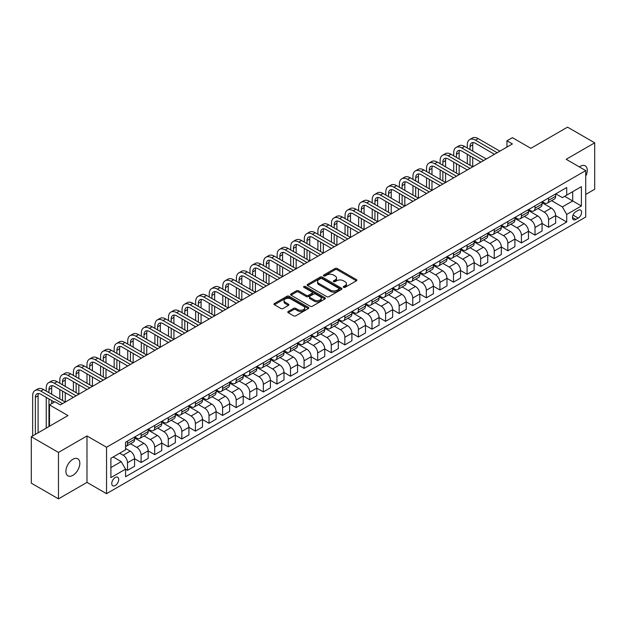 <?xml version="1.0" encoding="UTF-8"?>
<svg xmlns="http://www.w3.org/2000/svg" width="626" height="626" viewBox="0 0 626 626"><rect width="100%" height="100%" fill="white"/><g stroke="black" fill="none" stroke-linecap="round" stroke-linejoin="round"><path stroke-width="0.94" d="M343.564 287.357A1.056 0.61 0 0 0 345.059 287.357L356.39 280.816A1.51 0.869 0 0 0 356.828 280.198A1.51 0.869 0 0 0 356.39 279.587L337.195 268.499A1.51 0.869 0 0 0 335.059 268.499L323.728 275.041A1.056 0.61 0 0 0 323.415 275.471A1.056 0.61 0 0 0 323.728 275.909A1.056 0.61 0 0 0 325.223 275.909L326.686 275.057A4.828 2.786 0 0 1 333.509 275.057L335.113 275.98A4.828 2.786 0 0 1 336.522 277.952A4.828 2.786 0 0 1 335.113 279.924L333.642 280.769A1.056 0.61 0 0 0 333.337 281.199A1.056 0.61 0 0 0 333.642 281.63A1.056 0.61 0 0 0 335.137 281.63L336.608 280.784A4.828 2.786 0 0 1 343.431 280.784L345.028 281.708A4.828 2.786 0 0 1 346.444 283.68A4.828 2.786 0 0 1 345.028 285.652L343.564 286.497A1.056 0.61 0 0 0 343.251 286.927A1.056 0.61 0 0 0 343.564 287.357L343.564 286.497M72.859 475.353A9.836 5.681 120 0 0 79.291 466.691A9.836 5.681 120 0 0 77.781 458.811A9.836 5.681 120 0 0 72.859 459.296A9.836 5.681 120 0 0 66.434 467.958A9.836 5.681 120 0 0 67.944 475.846A9.836 5.681 120 0 0 72.859 475.353M585.733 176.235A9.836 5.681 120 0 0 585.216 165.843A9.836 5.681 120 0 0 580.302 166.328A9.836 5.681 120 0 0 579.386 166.931M115.239 485.518A4.914 2.84 120 0 0 118.455 481.183A4.914 2.84 120 0 0 117.696 477.247A4.914 2.84 120 0 0 115.239 477.489A4.914 2.84 120 0 0 112.031 481.824A4.914 2.84 120 0 0 112.782 485.76A4.914 2.84 120 0 0 115.239 485.518M288.234 311.482A1.51 0.869 0 0 0 287.796 312.1A1.51 0.869 0 0 0 288.234 312.71L293.625 315.825A1.51 0.869 0 0 0 295.754 315.825L308.344 308.555A1.51 0.869 0 0 0 308.782 307.945A1.51 0.869 0 0 0 308.344 307.327L289.142 296.239A1.51 0.869 0 0 0 287.005 296.239L274.423 303.508A1.51 0.869 0 0 0 273.985 304.126A1.51 0.869 0 0 0 274.423 304.737L280.933 308.493A1.51 0.869 0 0 0 283.062 308.493L288.445 305.386A1.51 0.869 0 0 0 288.891 304.768A1.51 0.869 0 0 0 288.445 304.158L285.221 302.295A4.038 2.332 0 0 1 284.04 300.644A4.038 2.332 0 0 1 286.528 298.492A4.038 2.332 0 0 1 290.926 299.001L303.571 306.294A4.038 2.332 0 0 1 304.752 307.945A4.038 2.332 0 0 1 302.256 310.097A4.038 2.332 0 0 1 297.859 309.588L295.754 308.375A1.51 0.869 0 0 0 293.625 308.375L288.234 311.482L288.234 312.71M585.733 194.436L594.7 189.255L594.7 142.83L567.532 127.148L530.864 148.323L512.389 137.657L506.958 140.795L512.389 143.933L60.37 404.905L54.931 401.767L49.501 404.905L49.501 426.236M58.468 452.426L58.468 498.852L86.991 482.38L86.991 435.962L58.468 452.426L31.3 436.745L67.976 415.57L49.501 404.905M86.991 435.962L106.545 447.254L585.733 170.593L585.733 217.019L106.545 493.671L106.545 447.254M594.7 142.83L566.178 159.301L585.733 170.593M326.795 296.677A1.51 0.869 0 0 0 328.924 296.677L341.514 289.408A1.51 0.869 0 0 0 341.952 288.789A1.51 0.869 0 0 0 341.514 288.179L322.312 277.091A1.51 0.869 0 0 0 320.176 277.091L307.593 284.36A1.51 0.869 0 0 0 307.155 284.971A1.51 0.869 0 0 0 307.593 285.589L326.795 296.677M304.338 287.584A1.056 0.61 0 0 1 305.41 287.733L305.41 286.481L324.925 297.749A1.51 0.869 0 0 1 325.371 298.367A1.51 0.869 0 0 1 324.925 298.985L312.343 306.247A1.51 0.869 0 0 1 310.206 306.247L291.012 295.167L296.395 292.076L296.395 290.824L291.012 293.93A1.51 0.869 0 0 0 290.566 294.549A1.51 0.869 0 0 0 291.012 295.167L291.012 293.93M296.395 292.076A1.51 0.869 0 0 1 298.532 292.076L298.532 290.824A1.51 0.869 0 0 0 296.395 290.824M298.532 290.824L306.317 295.315A1.51 0.869 0 0 0 308.446 295.315L312.022 293.258A1.51 0.869 0 0 0 312.46 292.639A1.51 0.869 0 0 0 312.022 292.021L303.915 287.342A1.056 0.61 0 0 1 303.602 286.911A1.056 0.61 0 0 1 304.259 286.348A1.056 0.61 0 0 1 305.41 286.481M58.468 498.852L31.3 483.17L31.3 436.745M578.236 210.305L575.85 211.682A4.765 2.747 120 0 0 572.735 215.884A4.765 2.747 120 0 0 573.463 219.703A4.765 2.747 120 0 0 575.85 219.46L578.236 218.083A4.765 2.747 120 0 0 581.351 213.889A4.765 2.747 120 0 0 580.623 210.07A4.765 2.747 120 0 0 578.236 210.305M555.802 193.833L562.375 197.628L566.718 195.124L566.718 187.534L125.56 442.23L125.56 449.82L110.896 458.295L110.896 477.615L125.56 469.148L125.56 476.738L566.718 222.034L566.718 214.444L562.375 206.916L551.569 200.68M566.718 195.124L581.39 186.65L581.39 205.977L566.718 214.444M86.991 482.38L106.545 493.671M506.958 140.795L506.958 147.071M564.652 196.314L572.696 200.954L572.696 191.673L581.39 186.65M562.375 206.916L572.696 200.954L581.39 205.977M110.896 467.575L121.217 461.62L113.173 456.972M125.56 469.21L127.516 470.337L127.516 462.747A6.15 3.553 -120 0 0 123.173 455.219L119.691 453.208M127.516 470.337L134.582 466.26L134.582 458.67A6.15 3.553 -120 0 0 130.231 451.143L125.56 448.443M134.582 458.733L141.1 462.497L141.1 454.906A6.15 3.553 -120 0 0 136.758 447.379L130.513 443.771M141.1 462.497L148.166 458.42L148.166 450.83A6.15 3.553 -120 0 0 143.816 443.302L134.582 437.965M148.166 450.892L154.685 454.656L154.685 447.066A6.15 3.553 -120 0 0 150.334 439.538L144.097 435.931M154.685 454.656L161.743 450.579L161.743 442.989A6.15 3.553 -120 0 0 157.4 435.453L148.166 430.125M161.743 443.052L168.269 446.815L168.269 439.217A6.15 3.553 -120 0 0 163.918 431.69L157.682 428.09M168.269 446.815L175.327 442.731L175.327 435.14A6.15 3.553 -120 0 0 170.984 427.613L161.743 422.284M175.327 435.203L181.845 438.967L181.845 431.377A6.15 3.553 -120 0 0 177.502 423.849L171.258 420.249M181.845 438.967L188.911 434.89L188.911 427.3A6.15 3.553 -120 0 0 184.56 419.772L175.327 414.443M188.911 427.362L195.429 431.126L195.429 423.536A6.15 3.553 -120 0 0 191.086 416.008L184.842 412.409M195.429 431.126L202.495 427.049L202.495 419.459A6.15 3.553 -120 0 0 198.145 411.931L188.911 406.603M202.495 419.522L209.014 423.286L209.014 415.695A6.15 3.553 -120 0 0 204.663 408.168L198.426 404.568M209.014 423.286L216.08 419.209L216.08 411.618A6.15 3.553 -120 0 0 211.729 404.091L202.495 398.754M216.08 411.681L222.598 415.445L222.598 407.855A6.15 3.553 -120 0 0 218.247 400.327L212.011 396.72M222.598 415.445L229.656 411.368L229.656 403.778A6.15 3.553 -120 0 0 225.313 396.25L216.08 390.914M229.656 403.84L236.174 407.604L236.174 400.014A6.15 3.553 -120 0 0 231.831 392.486L225.587 388.879M236.174 407.604L243.24 403.527L243.24 395.937A6.15 3.553 -120 0 0 238.897 388.41L229.656 383.073M243.24 396L249.758 399.764L249.758 392.173A6.15 3.553 -120 0 0 245.415 384.646L239.171 381.038M249.758 399.764L256.824 395.687L256.824 388.097A6.15 3.553 -120 0 0 252.474 380.561L243.24 375.232M256.824 388.159L263.343 391.923L263.343 384.325A6.15 3.553 -120 0 0 259 376.797L252.755 373.198M263.343 391.923L270.409 387.838L270.409 380.248A6.15 3.553 -120 0 0 266.058 372.72L256.824 367.392M270.409 380.311L276.927 384.074L276.927 376.484A6.15 3.553 -120 0 0 272.576 368.957L266.34 365.357M276.927 384.074L283.985 379.998L283.985 372.407A6.15 3.553 -120 0 0 279.642 364.88L270.409 359.551M283.985 372.47L290.511 376.234L290.511 368.644A6.15 3.553 -120 0 0 286.16 361.116L279.924 357.516M290.511 376.234L297.569 372.157L297.569 364.567A6.15 3.553 -120 0 0 293.226 357.039L283.985 351.71M297.569 364.629L304.087 368.393L304.087 360.803A6.15 3.553 -120 0 0 299.744 353.275L293.5 349.676M304.087 368.393L311.153 364.316L311.153 356.726A6.15 3.553 -120 0 0 306.803 349.198L297.569 343.862M311.153 356.789L317.672 360.553L317.672 352.962A6.15 3.553 -120 0 0 313.329 345.435L307.084 341.827M317.672 360.553L324.738 356.476L324.738 348.885A6.15 3.553 -120 0 0 320.387 341.358L311.153 336.021M324.738 348.948L331.256 352.712L331.256 345.122A6.15 3.553 -120 0 0 326.905 337.594L320.668 333.987M331.256 352.712L338.314 348.635L338.314 341.045A6.15 3.553 -120 0 0 333.971 333.517L324.738 328.18M338.314 341.107L344.84 344.871L344.84 337.281A6.15 3.553 -120 0 0 340.489 329.753L334.253 326.146M344.84 344.871L351.898 340.794L351.898 333.204A6.15 3.553 -120 0 0 347.555 325.669L338.314 320.34M351.898 333.267L358.416 337.031L358.416 329.44A6.15 3.553 -120 0 0 354.073 321.905L347.829 318.305M358.416 337.031L365.482 332.946L365.482 325.356A6.15 3.553 -120 0 0 361.139 317.828L351.898 312.499M365.482 325.418L372 329.182L372 321.592A6.15 3.553 -120 0 0 367.658 314.064L361.413 310.465M372 329.182L379.066 325.105L379.066 317.515A6.15 3.553 -120 0 0 374.716 309.987L365.482 304.659M379.066 317.578L385.585 321.341L385.585 313.751A6.15 3.553 -120 0 0 381.242 306.224L374.997 302.624M385.585 321.341L392.651 317.265L392.651 309.674A6.15 3.553 -120 0 0 388.3 302.147L379.066 296.818M392.651 309.737L399.169 313.501L399.169 305.911A6.15 3.553 -120 0 0 394.818 298.383L388.582 294.783M399.169 313.501L406.227 309.424L406.227 301.834A6.15 3.553 -120 0 0 401.884 294.306L392.651 288.969M406.227 301.896L412.753 305.66L412.753 298.07A6.15 3.553 -120 0 0 408.402 290.542L402.166 286.935M412.753 305.66L419.811 301.583L419.811 293.993A6.15 3.553 -120 0 0 415.468 286.465L406.227 281.129M419.811 294.056L426.329 297.82L426.329 290.229A6.15 3.553 -120 0 0 421.987 282.702L415.742 279.094M426.329 297.82L433.395 293.743L433.395 286.152A6.15 3.553 -120 0 0 429.045 278.625L419.811 273.288M433.395 286.215L439.914 289.979L439.914 282.389A6.15 3.553 -120 0 0 435.571 274.861L429.326 271.254M439.914 289.979L446.98 285.902L446.98 278.312A6.15 3.553 -120 0 0 442.629 270.776L433.395 265.447M446.98 278.374L453.498 282.138L453.498 274.548A6.15 3.553 -120 0 0 449.147 267.012L442.911 263.413M453.498 282.138L460.556 278.054L460.556 270.463A6.15 3.553 -120 0 0 456.213 262.936L446.98 257.607M460.556 270.526L467.082 274.29L467.082 266.699A6.15 3.553 -120 0 0 462.731 259.172L456.495 255.572M467.082 274.29L474.14 270.213L474.14 262.623A6.15 3.553 -120 0 0 469.797 255.095L460.556 249.766M474.14 262.685L480.658 266.449L480.658 258.859A6.15 3.553 -120 0 0 476.316 251.331L470.071 247.732M480.658 266.449L487.724 262.372L487.724 254.782A6.15 3.553 -120 0 0 483.382 247.254L474.14 241.926M487.724 254.845L494.243 258.608L494.243 251.018A6.15 3.553 -120 0 0 489.9 243.491L483.655 239.891M494.243 258.608L501.309 254.532L501.309 246.941A6.15 3.553 -120 0 0 496.958 239.414L487.724 234.077M501.309 247.004L507.827 250.768L507.827 243.178A6.15 3.553 -120 0 0 503.484 235.65L497.24 232.043M507.827 250.768L514.893 246.691L514.893 239.101A6.15 3.553 -120 0 0 510.542 231.573L501.309 226.236M514.893 239.163L521.411 242.927L521.411 235.337A6.15 3.553 -120 0 0 517.06 227.809L510.824 224.202M521.411 242.927L528.469 238.85L528.469 231.26A6.15 3.553 -120 0 0 524.126 223.732L514.893 218.396M528.469 231.323L534.995 235.086L534.995 227.496A6.15 3.553 -120 0 0 530.645 219.969L524.408 216.361M534.995 235.086L542.053 231.01L542.053 223.419A6.15 3.553 -120 0 0 537.711 215.884L528.469 210.555M542.053 223.482L548.572 227.246L548.572 219.656A6.15 3.553 -120 0 0 544.229 212.12L537.984 208.521M548.572 227.246L555.638 223.169L555.638 215.571A6.15 3.553 -120 0 0 551.287 208.043L542.053 202.714M542.218 201.682L544.229 202.84A6.15 3.553 -120 0 0 547.304 203.145A6.15 3.553 -120 0 0 548.572 200.328L548.572 198.012M528.634 209.522L530.645 210.68A6.15 3.553 -120 0 0 533.72 210.985A6.15 3.553 -120 0 0 534.995 208.168L534.995 205.852M515.049 217.363L517.06 218.521A6.15 3.553 -120 0 0 520.136 218.826A6.15 3.553 -120 0 0 521.411 216.009L521.411 213.693M501.473 225.203L503.484 226.362A6.15 3.553 -120 0 0 506.551 226.667A6.15 3.553 -120 0 0 507.827 223.858L507.827 221.534M487.889 233.044L489.9 234.202A6.15 3.553 -120 0 0 492.975 234.507A6.15 3.553 -120 0 0 494.243 231.698L494.243 229.374M474.305 240.885L476.316 242.051A6.15 3.553 -120 0 0 479.391 242.356A6.15 3.553 -120 0 0 480.658 239.539L480.658 237.215M460.72 248.725L462.731 249.891A6.15 3.553 -120 0 0 465.807 250.197A6.15 3.553 -120 0 0 467.082 247.38L467.082 245.056M447.144 256.574L449.147 257.732A6.15 3.553 -120 0 0 452.222 258.037A6.15 3.553 -120 0 0 453.498 255.22L453.498 252.904M433.56 264.415L435.571 265.573A6.15 3.553 -120 0 0 438.638 265.878A6.15 3.553 -120 0 0 439.914 263.061L439.914 260.745M419.976 272.255L421.987 273.413A6.15 3.553 -120 0 0 425.062 273.719A6.15 3.553 -120 0 0 426.329 270.901L426.329 268.585M406.391 280.096L408.402 281.254A6.15 3.553 -120 0 0 411.478 281.559A6.15 3.553 -120 0 0 412.753 278.75L412.753 276.426M392.807 287.937L394.818 289.095A6.15 3.553 -120 0 0 397.893 289.4A6.15 3.553 -120 0 0 399.169 286.591L399.169 284.267M379.231 295.777L381.242 296.943A6.15 3.553 -120 0 0 384.309 297.248A6.15 3.553 -120 0 0 385.585 294.431L385.585 292.107M365.647 303.618L367.658 304.784A6.15 3.553 -120 0 0 370.733 305.089A6.15 3.553 -120 0 0 372 302.272L372 299.948M352.062 311.466L354.073 312.624A6.15 3.553 -120 0 0 357.149 312.93A6.15 3.553 -120 0 0 358.416 310.113L358.416 307.796M338.478 319.307L340.489 320.465A6.15 3.553 -120 0 0 343.564 320.77A6.15 3.553 -120 0 0 344.84 317.953L344.84 315.637M324.902 327.148L326.905 328.306A6.15 3.553 -120 0 0 329.98 328.611A6.15 3.553 -120 0 0 331.256 325.794L331.256 323.478M311.318 334.988L313.329 336.146A6.15 3.553 -120 0 0 316.396 336.452A6.15 3.553 -120 0 0 317.672 333.642L317.672 331.318M297.733 342.829L299.744 343.987A6.15 3.553 -120 0 0 302.82 344.292A6.15 3.553 -120 0 0 304.087 341.483L304.087 339.159M284.149 350.67L286.16 351.835A6.15 3.553 -120 0 0 289.235 352.133A6.15 3.553 -120 0 0 290.511 349.324L290.511 347M270.565 358.51L272.576 359.676A6.15 3.553 -120 0 0 275.651 359.981A6.15 3.553 -120 0 0 276.927 357.164L276.927 354.84M256.989 366.359L259 367.517A6.15 3.553 -120 0 0 262.067 367.822A6.15 3.553 -120 0 0 263.343 365.005L263.343 362.689M243.404 374.199L245.415 375.357A6.15 3.553 -120 0 0 248.491 375.663A6.15 3.553 -120 0 0 249.758 372.846L249.758 370.529M229.82 382.04L231.831 383.198A6.15 3.553 -120 0 0 234.906 383.503A6.15 3.553 -120 0 0 236.174 380.686L236.174 378.37M216.236 389.881L218.247 391.039A6.15 3.553 -120 0 0 221.322 391.344A6.15 3.553 -120 0 0 222.598 388.535L222.598 386.211M202.66 397.721L204.663 398.879A6.15 3.553 -120 0 0 207.738 399.185A6.15 3.553 -120 0 0 209.014 396.375L209.014 394.051M189.075 405.562L191.086 406.728A6.15 3.553 -120 0 0 194.154 407.025A6.15 3.553 -120 0 0 195.429 404.216L195.429 401.892M175.491 413.403L177.502 414.568A6.15 3.553 -120 0 0 180.578 414.874A6.15 3.553 -120 0 0 181.845 412.057L181.845 409.733M161.907 421.251L163.918 422.409A6.15 3.553 -120 0 0 166.993 422.714A6.15 3.553 -120 0 0 168.269 419.897L168.269 417.581M148.323 429.092L150.334 430.25A6.15 3.553 -120 0 0 153.409 430.555A6.15 3.553 -120 0 0 154.685 427.738L154.685 425.422M134.746 436.932L136.758 438.09A6.15 3.553 -120 0 0 139.825 438.396A6.15 3.553 -120 0 0 141.1 435.579L141.1 433.262M555.638 215.634L566.718 222.034M547.304 203.145L554.362 199.068A6.15 3.553 -120 0 0 555.638 196.251L555.638 193.927M533.72 210.985L540.778 206.909A6.15 3.553 -120 0 0 542.053 204.092L542.053 201.775M520.136 218.826L527.202 214.749A6.15 3.553 -120 0 0 528.469 211.932L528.469 209.616M506.551 226.667L513.617 222.59A6.15 3.553 -120 0 0 514.893 219.781L514.893 217.457M492.975 234.507L500.033 230.431A6.15 3.553 -120 0 0 501.309 227.621L501.309 225.297M479.391 242.356L486.449 238.271A6.15 3.553 -120 0 0 487.724 235.462L487.724 233.138M465.807 250.197L472.873 246.12A6.15 3.553 -120 0 0 474.14 243.303L474.14 240.979M452.222 258.037L459.288 253.96A6.15 3.553 -120 0 0 460.556 251.143L460.556 248.819M438.638 265.878L445.704 261.801A6.15 3.553 -120 0 0 446.98 258.984L446.98 256.668M425.062 273.719L432.12 269.642A6.15 3.553 -120 0 0 433.395 266.825L433.395 264.508M411.478 281.559L418.536 277.482A6.15 3.553 -120 0 0 419.811 274.673L419.811 272.349M397.893 289.4L404.959 285.323A6.15 3.553 -120 0 0 406.227 282.514L406.227 280.19M384.309 297.248L391.375 293.164A6.15 3.553 -120 0 0 392.651 290.354L392.651 288.03M370.733 305.089L377.791 301.012A6.15 3.553 -120 0 0 379.066 298.195L379.066 295.871M357.149 312.93L364.207 308.853A6.15 3.553 -120 0 0 365.482 306.036L365.482 303.712M343.564 320.77L350.63 316.693A6.15 3.553 -120 0 0 351.898 313.876L351.898 311.56M329.98 328.611L337.046 324.534A6.15 3.553 -120 0 0 338.314 321.717L338.314 319.401M316.396 336.452L323.462 332.375A6.15 3.553 -120 0 0 324.738 329.566L324.738 327.241M302.82 344.292L309.878 340.215A6.15 3.553 -120 0 0 311.153 337.406L311.153 335.082M289.235 352.133L296.294 348.056A6.15 3.553 -120 0 0 297.569 345.247L297.569 342.923M275.651 359.981L282.717 355.904A6.15 3.553 -120 0 0 283.985 353.087L283.985 350.763M262.067 367.822L269.133 363.745A6.15 3.553 -120 0 0 270.409 360.928L270.409 358.604M248.491 375.663L255.549 371.586A6.15 3.553 -120 0 0 256.824 368.769L256.824 366.453M234.906 383.503L241.965 379.426A6.15 3.553 -120 0 0 243.24 376.609L243.24 374.293M221.322 391.344L228.388 387.267A6.15 3.553 -120 0 0 229.656 384.45L229.656 382.134M207.738 399.185L214.804 395.108A6.15 3.553 -120 0 0 216.08 392.299L216.08 389.975M194.154 407.025L201.22 402.948A6.15 3.553 -120 0 0 202.495 400.139L202.495 397.815M180.578 414.874L187.636 410.797A6.15 3.553 -120 0 0 188.911 407.98L188.911 405.656M166.993 422.714L174.051 418.637A6.15 3.553 -120 0 0 175.327 415.82L175.327 413.496M153.409 430.555L160.475 426.478A6.15 3.553 -120 0 0 161.743 423.661L161.743 421.345M139.825 438.396L146.891 434.319A6.15 3.553 -120 0 0 148.166 431.502L148.166 429.186M125.56 446.487A6.15 3.553 -120 0 0 126.249 446.236L133.307 442.159A6.15 3.553 -120 0 0 134.582 439.342L134.582 437.026M126.249 446.236A6.15 3.553 -120 0 0 127.516 443.427L127.516 441.103M121.217 461.62L125.56 469.148M343.987 287.506L345.028 286.904A4.828 2.786 0 0 0 346.444 284.932L346.444 283.68M336.522 277.952L336.522 279.212A4.828 2.786 0 0 1 335.113 281.176L334.065 281.778M356.366 280.831L337.195 269.759A1.51 0.869 0 0 0 335.059 269.759L324.151 276.058M341.491 289.415L322.312 278.343A1.51 0.869 0 0 0 320.176 278.343L307.616 285.605M338.846 289.22A1.056 0.61 0 0 0 339.151 288.789A1.056 0.61 0 0 0 338.846 288.359L321.991 278.633A1.056 0.61 0 0 0 320.496 278.633L318.955 279.525A4.828 2.786 0 0 0 317.538 281.497A4.828 2.786 0 0 0 318.955 283.468L330.473 290.112A4.828 2.786 0 0 0 337.297 290.112L338.846 289.22L338.846 290.48A1.056 0.61 0 0 0 339.151 290.049L339.151 288.789M317.538 281.497L317.538 282.749A4.828 2.786 0 0 0 318.955 284.72L318.955 283.468M338.846 290.48L337.297 291.372A4.828 2.786 0 0 1 330.473 291.372L318.955 284.72M298.532 292.076L306.317 296.575A1.51 0.869 0 0 0 308.446 296.575L312.022 294.51A1.51 0.869 0 0 0 312.46 293.891L312.46 292.639M305.41 287.733L324.902 298.993M314.393 299.979A4.038 2.332 0 0 0 318.79 300.488A4.038 2.332 0 0 0 321.279 298.336A4.038 2.332 0 0 0 320.097 296.685L315.645 294.118A1.51 0.869 0 0 0 313.516 294.118L309.94 296.184A1.51 0.869 0 0 0 309.502 296.794A1.51 0.869 0 0 0 309.94 297.413L314.393 299.979L314.393 301.239A4.038 2.332 0 0 0 318.79 301.74A4.038 2.332 0 0 0 321.279 299.588L321.279 298.336M309.502 296.794L309.502 298.054A1.51 0.869 0 0 0 309.94 298.665L309.94 297.413M314.393 301.239L309.94 298.665M304.752 307.945L304.752 309.197A4.038 2.332 0 0 1 302.256 311.349A4.038 2.332 0 0 1 297.859 310.84L295.754 309.627A1.51 0.869 0 0 0 293.625 309.627L288.257 312.726M284.04 300.644L284.04 301.896A4.038 2.332 0 0 0 285.221 303.547L285.221 302.295M288.43 305.402L285.221 303.547M308.321 308.571L289.142 297.499A1.51 0.869 0 0 0 287.005 297.499L274.446 304.752M467.293 148.01L467.293 144.872A11.526 6.651 60 0 1 469.68 139.598L472.403 138.025A11.526 6.651 60 0 1 478.162 138.596L499.892 151.148M469.68 139.598A11.526 6.651 60 0 1 475.447 140.169L497.177 152.713M494.462 154.286L475.447 143.307A7.684 4.437 -120 0 0 471.605 142.924A7.684 4.437 -120 0 0 470.016 146.445L470.016 149.575M473.209 142.571A7.684 4.437 -120 0 0 472.732 144.872L472.732 151.148M470.016 155.851L470.016 165.264M472.732 157.416L472.732 166.829L450.994 154.286L448.279 155.851L470.016 168.394M467.293 163.691L467.293 154.286M453.717 155.851L453.717 152.713A11.526 6.651 60 0 1 456.104 147.439L458.819 145.874A11.526 6.651 60 0 1 464.578 146.437L486.308 158.988M456.104 147.439A11.526 6.651 60 0 1 461.863 148.01L483.593 160.553M480.878 162.126L461.863 151.148A7.684 4.437 -120 0 0 458.021 150.764A7.684 4.437 -120 0 0 456.432 154.286L456.432 157.416M459.625 150.412A7.684 4.437 -120 0 0 459.148 152.713L459.148 158.988M456.432 163.691L456.432 173.105M459.148 165.264L459.148 174.67L437.417 162.126L434.702 163.691L456.432 176.242M453.717 171.532L453.717 162.126M467.293 169.967L448.279 158.988A7.684 4.437 -120 0 0 444.437 158.605A7.684 4.437 -120 0 0 442.848 162.126L442.848 165.264M446.048 158.253A7.684 4.437 -120 0 0 445.563 160.553L445.563 166.829M442.848 171.532L442.848 180.945M445.563 173.105L445.563 182.51L423.833 169.967L421.118 171.532L442.848 184.083M440.133 179.372L440.133 169.967M440.133 163.691L440.133 160.553A11.526 6.651 60 0 1 442.519 155.279A11.526 6.651 60 0 1 448.279 155.851M442.519 155.279L445.235 153.714A11.526 6.651 60 0 1 450.994 154.286M453.717 177.807L434.702 166.829A7.684 4.437 -120 0 0 430.86 166.446A7.684 4.437 -120 0 0 429.264 169.967L429.264 173.105M432.464 166.093A7.684 4.437 -120 0 0 431.979 168.402L431.979 174.67M429.264 179.372L429.264 188.786M431.979 180.945L431.979 190.351L410.249 177.807L407.534 179.372L429.264 191.924M426.549 187.221L426.549 177.807M426.549 171.532L426.549 168.402A11.526 6.651 60 0 1 428.935 163.12A11.526 6.651 60 0 1 434.702 163.691M428.935 163.12L431.65 161.555A11.526 6.651 60 0 1 437.417 162.126M440.133 185.648L421.118 174.67A7.684 4.437 -120 0 0 417.276 174.294A7.684 4.437 -120 0 0 415.68 177.807L415.68 180.945M418.88 173.934A7.684 4.437 -120 0 0 418.403 176.242L418.403 182.51M415.68 187.221L415.68 196.627M418.403 188.786L418.403 198.199L396.665 185.648L393.95 187.221L415.68 199.764M412.964 195.062L412.964 185.648M412.964 179.372L412.964 176.242A11.526 6.651 60 0 1 415.351 170.961A11.526 6.651 60 0 1 421.118 171.532M415.351 170.961L418.074 169.396A11.526 6.651 60 0 1 423.833 169.967M426.549 193.489L407.534 182.51A7.684 4.437 -120 0 0 403.692 182.135A7.684 4.437 -120 0 0 402.103 185.648L402.103 188.786M405.296 181.775A7.684 4.437 -120 0 0 404.819 184.083L404.819 190.351M402.103 195.062L402.103 204.467M404.819 196.627L404.819 206.04L383.089 193.489L380.365 195.062L402.103 207.605M399.388 202.902L399.388 193.489M399.388 187.221L399.388 184.083A11.526 6.651 60 0 1 401.775 178.809A11.526 6.651 60 0 1 407.534 179.372M401.775 178.809L404.49 177.236A11.526 6.651 60 0 1 410.249 177.807M412.964 201.329L393.95 190.351A7.684 4.437 -120 0 0 390.108 189.975A7.684 4.437 -120 0 0 388.519 193.489L388.519 196.627M391.719 189.623A7.684 4.437 -120 0 0 391.234 191.924L391.234 198.199M388.519 202.902L388.519 212.308M391.234 204.467L391.234 213.881L369.504 201.329L366.789 202.902L388.519 215.446M385.804 210.743L385.804 201.329M385.804 195.062L385.804 191.924A11.526 6.651 60 0 1 388.19 186.65A11.526 6.651 60 0 1 393.95 187.221M388.19 186.65L390.906 185.077A11.526 6.651 60 0 1 396.665 185.648M399.388 209.178L380.365 198.199A7.684 4.437 -120 0 0 376.531 197.816A7.684 4.437 -120 0 0 374.935 201.329L374.935 204.467M378.135 197.464A7.684 4.437 -120 0 0 377.65 199.764L377.65 206.04M374.935 210.743L374.935 220.156M377.65 212.308L377.65 221.721L355.92 209.178L353.205 210.743L374.935 223.286M372.22 218.584L372.22 209.178M372.22 202.902L372.22 199.764A11.526 6.651 60 0 1 374.606 194.49A11.526 6.651 60 0 1 380.365 195.062M374.606 194.49L377.321 192.918A11.526 6.651 60 0 1 383.089 193.489M385.804 217.019L366.789 206.04A7.684 4.437 -120 0 0 362.947 205.657A7.684 4.437 -120 0 0 361.351 209.178L361.351 212.308M364.551 205.305A7.684 4.437 -120 0 0 364.074 207.605L364.074 213.881M361.351 218.584L361.351 227.997M364.074 220.156L364.074 229.562L342.336 217.019L339.621 218.584L361.351 231.135M358.635 226.424L358.635 217.019M358.635 210.743L358.635 207.605A11.526 6.651 60 0 1 361.022 202.331A11.526 6.651 60 0 1 366.789 202.902M361.022 202.331L363.737 200.766A11.526 6.651 60 0 1 369.504 201.329M372.22 224.859L353.205 213.881A7.684 4.437 -120 0 0 349.363 213.497A7.684 4.437 -120 0 0 347.774 217.019L347.774 220.156M350.967 213.145A7.684 4.437 -120 0 0 350.49 215.446L350.49 221.721M347.774 226.424L347.774 235.838M350.49 227.997L350.49 237.403L328.76 224.859L326.036 226.424L347.774 238.975M345.051 234.265L345.051 224.859M345.051 218.584L345.051 215.446A11.526 6.651 60 0 1 347.438 210.172A11.526 6.651 60 0 1 353.205 210.743M347.438 210.172L350.161 208.607A11.526 6.651 60 0 1 355.92 209.178M358.635 232.7L339.621 221.721A7.684 4.437 -120 0 0 335.779 221.338A7.684 4.437 -120 0 0 334.19 224.859L334.19 227.997M337.383 220.986A7.684 4.437 -120 0 0 336.905 223.286L336.905 229.562M334.19 234.265L334.19 243.678M336.905 235.838L336.905 245.243L315.175 232.7L312.46 234.265L334.19 246.816M331.475 242.113L331.475 232.7M331.475 226.424L331.475 223.286A11.526 6.651 60 0 1 333.861 218.012A11.526 6.651 60 0 1 339.621 218.584M333.861 218.012L336.577 216.447A11.526 6.651 60 0 1 342.336 217.019M345.051 240.54L326.036 229.562A7.684 4.437 -120 0 0 322.194 229.186A7.684 4.437 -120 0 0 320.606 232.7L320.606 235.838M323.806 228.826A7.684 4.437 -120 0 0 323.321 231.135L323.321 237.403M320.606 242.113L320.606 251.519M323.321 243.678L323.321 253.092L301.591 240.54L298.876 242.113L320.606 254.657M317.891 249.954L317.891 240.54M317.891 234.265L317.891 231.135A11.526 6.651 60 0 1 320.277 225.853A11.526 6.651 60 0 1 326.036 226.424M320.277 225.853L322.993 224.288A11.526 6.651 60 0 1 328.76 224.859M331.475 248.381L312.46 237.403A7.684 4.437 -120 0 0 308.618 237.027A7.684 4.437 -120 0 0 307.022 240.54L307.022 243.678M310.222 236.667A7.684 4.437 -120 0 0 309.737 238.975L309.737 245.243M307.022 249.954L307.022 259.36M309.737 251.519L309.737 260.932L288.007 248.381L285.292 249.954L307.022 262.497M304.306 257.795L304.306 248.381M304.306 242.113L304.306 238.975A11.526 6.651 60 0 1 306.693 233.701A11.526 6.651 60 0 1 312.46 234.265M306.693 233.701L309.408 232.129A11.526 6.651 60 0 1 315.175 232.7M317.891 256.222L298.876 245.243A7.684 4.437 -120 0 0 295.034 244.868A7.684 4.437 -120 0 0 293.438 248.381L293.438 251.519M296.638 244.516A7.684 4.437 -120 0 0 296.161 246.816L296.161 253.092M293.438 257.795L293.438 267.2M296.161 259.36L296.161 268.773L274.423 256.222L271.707 257.795L293.438 270.338M290.722 265.635L290.722 256.222M290.722 249.954L290.722 246.816A11.526 6.651 60 0 1 293.109 241.542A11.526 6.651 60 0 1 298.876 242.113M293.109 241.542L295.832 239.969A11.526 6.651 60 0 1 301.591 240.54M304.306 264.07L285.292 253.092A7.684 4.437 -120 0 0 281.45 252.708A7.684 4.437 -120 0 0 279.861 256.222L279.861 259.36M283.054 252.356A7.684 4.437 -120 0 0 282.576 254.657L282.576 260.932M279.861 265.635L279.861 275.049M282.576 267.2L282.576 276.614L260.846 264.07L258.123 265.635L279.861 278.179M277.146 273.476L277.146 264.07M277.146 257.795L277.146 254.657A11.526 6.651 60 0 1 279.532 249.383A11.526 6.651 60 0 1 285.292 249.954M279.532 249.383L282.248 247.81A11.526 6.651 60 0 1 288.007 248.381M290.722 271.911L271.707 260.932A7.684 4.437 -120 0 0 267.865 260.549A7.684 4.437 -120 0 0 266.277 264.07L266.277 267.2M269.477 260.197A7.684 4.437 -120 0 0 268.992 262.497L268.992 268.773M266.277 273.476L266.277 282.889M268.992 275.049L268.992 284.454L247.262 271.911L244.547 273.476L266.277 286.027M263.562 281.317L263.562 271.911M263.562 265.635L263.562 262.497A11.526 6.651 60 0 1 265.948 257.223A11.526 6.651 60 0 1 271.707 257.795M265.948 257.223L268.664 255.658A11.526 6.651 60 0 1 274.423 256.222M277.146 279.752L258.123 268.773A7.684 4.437 -120 0 0 254.289 268.39A7.684 4.437 -120 0 0 252.693 271.911L252.693 275.049M255.893 268.038A7.684 4.437 -120 0 0 255.408 270.338L255.408 276.614M252.693 281.317L252.693 290.73M255.408 282.889L255.408 292.295L233.678 279.752L230.963 281.317L252.693 293.868M249.977 289.157L249.977 279.752M249.977 273.476L249.977 270.338A11.526 6.651 60 0 1 252.364 265.064A11.526 6.651 60 0 1 258.123 265.635M252.364 265.064L255.079 263.499A11.526 6.651 60 0 1 260.846 264.07M263.562 287.592L244.547 276.614A7.684 4.437 -120 0 0 240.705 276.23A7.684 4.437 -120 0 0 239.109 279.752L239.109 282.889M242.309 275.878A7.684 4.437 -120 0 0 241.832 278.179L241.832 284.454M239.109 289.157L239.109 298.571M241.832 290.73L241.832 300.136L220.094 287.592L217.379 289.157L239.109 301.709M236.393 297.006L236.393 287.592M236.393 281.317L236.393 278.179A11.526 6.651 60 0 1 238.78 272.905A11.526 6.651 60 0 1 244.547 273.476M238.78 272.905L241.495 271.34A11.526 6.651 60 0 1 247.262 271.911M249.977 295.433L230.963 284.454A7.684 4.437 -120 0 0 227.121 284.079A7.684 4.437 -120 0 0 225.532 287.592L225.532 290.73M228.725 283.719A7.684 4.437 -120 0 0 228.247 286.027L228.247 292.295M225.532 297.006L225.532 306.411M228.247 298.571L228.247 307.984L206.517 295.433L203.794 297.006L225.532 309.549M222.809 304.846L222.809 295.433M222.809 289.157L222.809 286.027A11.526 6.651 60 0 1 225.196 280.745A11.526 6.651 60 0 1 230.963 281.317M225.196 280.745L227.919 279.18A11.526 6.651 60 0 1 233.678 279.752M236.393 303.274L217.379 292.295A7.684 4.437 -120 0 0 213.536 291.919A7.684 4.437 -120 0 0 211.948 295.433L211.948 298.571M215.141 291.56A7.684 4.437 -120 0 0 214.663 293.868L214.663 300.136M211.948 304.846L211.948 314.252M214.663 306.411L214.663 315.825L192.933 303.274L190.218 304.846L211.948 317.39M209.233 312.687L209.233 303.274M209.233 297.006L209.233 293.868A11.526 6.651 60 0 1 211.619 288.594A11.526 6.651 60 0 1 217.379 289.157M211.619 288.594L214.335 287.021A11.526 6.651 60 0 1 220.094 287.592M222.809 311.114L203.794 300.136A7.684 4.437 -120 0 0 199.952 299.76A7.684 4.437 -120 0 0 198.364 303.274L198.364 306.411M201.564 299.408A7.684 4.437 -120 0 0 201.079 301.709L201.079 307.984M198.364 312.687L198.364 322.093M201.079 314.252L201.079 323.665L179.349 311.114L176.634 312.687L198.364 325.23M195.648 320.528L195.648 311.114M195.648 304.846L195.648 301.709A11.526 6.651 60 0 1 198.035 296.434A11.526 6.651 60 0 1 203.794 297.006M198.035 296.434L200.75 294.862A11.526 6.651 60 0 1 206.517 295.433M209.233 318.963L190.218 307.984A7.684 4.437 -120 0 0 186.376 307.601A7.684 4.437 -120 0 0 184.78 311.114L184.78 314.252M187.98 307.249A7.684 4.437 -120 0 0 187.495 309.549L187.495 315.825M184.78 320.528L184.78 329.941M187.495 322.093L187.495 331.506L165.765 318.963L163.05 320.528L184.78 333.071M182.064 328.368L182.064 318.963M182.064 312.687L182.064 309.549A11.526 6.651 60 0 1 184.451 304.275A11.526 6.651 60 0 1 190.218 304.846M184.451 304.275L187.166 302.702A11.526 6.651 60 0 1 192.933 303.274M195.648 326.803L176.634 315.825A7.684 4.437 -120 0 0 172.792 315.441A7.684 4.437 -120 0 0 171.195 318.963L171.195 322.093M174.396 315.089A7.684 4.437 -120 0 0 173.918 317.39L173.918 323.665M171.195 328.368L171.195 337.782M173.918 329.941L173.918 339.347L152.181 326.803L149.465 328.368L171.195 340.92M168.48 336.209L168.48 326.803M168.48 320.528L168.48 317.39A11.526 6.651 60 0 1 170.867 312.116A11.526 6.651 60 0 1 176.634 312.687M170.867 312.116L173.59 310.551A11.526 6.651 60 0 1 179.349 311.114M182.064 334.644L163.05 323.665A7.684 4.437 -120 0 0 159.207 323.282A7.684 4.437 -120 0 0 157.619 326.803L157.619 329.941M160.812 322.93A7.684 4.437 -120 0 0 160.334 325.23L160.334 331.506M157.619 336.209L157.619 345.622M160.334 337.782L160.334 347.187L138.604 334.644L135.881 336.209L157.619 348.76M154.904 344.05L154.904 334.644M154.904 328.368L154.904 325.23A11.526 6.651 60 0 1 157.29 319.956A11.526 6.651 60 0 1 163.05 320.528M157.29 319.956L160.006 318.391A11.526 6.651 60 0 1 165.765 318.963M168.48 342.485L149.465 331.506A7.684 4.437 -120 0 0 145.623 331.123A7.684 4.437 -120 0 0 144.035 334.644L144.035 337.782M147.235 330.771A7.684 4.437 -120 0 0 146.75 333.071L146.75 339.347M144.035 344.05L144.035 353.463M146.75 345.622L146.75 355.028L125.02 342.485L122.305 344.05L144.035 356.601M141.319 351.898L141.319 342.485M141.319 336.209L141.319 333.071A11.526 6.651 60 0 1 143.706 327.797A11.526 6.651 60 0 1 149.465 328.368M143.706 327.797L146.421 326.232A11.526 6.651 60 0 1 152.181 326.803M154.904 350.325L135.881 339.347A7.684 4.437 -120 0 0 132.047 338.971A7.684 4.437 -120 0 0 130.451 342.485L130.451 345.622M133.651 338.611A7.684 4.437 -120 0 0 133.166 340.92L133.166 347.187M130.451 351.898L130.451 361.304M133.166 353.463L133.166 362.877L111.436 350.325L108.721 351.898L130.451 364.442M127.735 359.739L127.735 350.325M127.735 344.05L127.735 340.92A11.526 6.651 60 0 1 130.122 335.638A11.526 6.651 60 0 1 135.881 336.209M130.122 335.638L132.837 334.073A11.526 6.651 60 0 1 138.604 334.644M141.319 358.166L122.305 347.187A7.684 4.437 -120 0 0 118.463 346.812A7.684 4.437 -120 0 0 116.866 350.325L116.866 353.463M120.067 346.452A7.684 4.437 -120 0 0 119.589 348.76L119.589 355.028M116.866 359.739L116.866 369.144M119.589 361.304L119.589 370.717L97.852 358.166L95.136 359.739L116.866 372.282M114.151 367.579L114.151 358.166M114.151 351.898L114.151 348.76A11.526 6.651 60 0 1 116.538 343.486A11.526 6.651 60 0 1 122.305 344.05M116.538 343.486L119.253 341.913A11.526 6.651 60 0 1 125.02 342.485M127.735 366.007L108.721 355.028A7.684 4.437 -120 0 0 104.878 354.652A7.684 4.437 -120 0 0 103.29 358.166L103.29 361.304M106.483 354.3A7.684 4.437 -120 0 0 106.005 356.601L106.005 362.877M103.29 367.579L103.29 376.985M106.005 369.144L106.005 378.558L84.275 366.007L81.552 367.579L103.29 380.123M100.567 375.42L100.567 366.007M100.567 359.739L100.567 356.601A11.526 6.651 60 0 1 102.961 351.327A11.526 6.651 60 0 1 108.721 351.898M102.961 351.327L105.677 349.754A11.526 6.651 60 0 1 111.436 350.325M114.151 373.855L95.136 362.877A7.684 4.437 -120 0 0 91.294 362.493A7.684 4.437 -120 0 0 89.706 366.007L89.706 369.144M92.898 362.141A7.684 4.437 -120 0 0 92.421 364.442L92.421 370.717M89.706 375.42L89.706 384.834M92.421 376.985L92.421 386.399L70.691 373.855L67.976 375.42L89.706 387.964M86.991 383.261L86.991 373.855M86.991 367.579L86.991 364.442A11.526 6.651 60 0 1 89.377 359.167A11.526 6.651 60 0 1 95.136 359.739M89.377 359.167L92.092 357.595A11.526 6.651 60 0 1 97.852 358.166M100.567 381.696L81.552 370.717A7.684 4.437 -120 0 0 77.71 370.334A7.684 4.437 -120 0 0 76.122 373.855L76.122 376.985M79.322 369.982A7.684 4.437 -120 0 0 78.837 372.282L78.837 378.558M76.122 383.261L76.122 392.674M78.837 384.834L78.837 394.239L57.107 381.696L54.392 383.261L76.122 395.812M73.406 391.101L73.406 381.696M73.406 375.42L73.406 372.282A11.526 6.651 60 0 1 75.793 367.008A11.526 6.651 60 0 1 81.552 367.579M75.793 367.008L78.508 365.435A11.526 6.651 60 0 1 84.275 366.007M86.991 389.536L67.976 378.558A7.684 4.437 -120 0 0 64.134 378.174A7.684 4.437 -120 0 0 62.537 381.696L62.537 384.834M65.738 377.822A7.684 4.437 -120 0 0 65.253 380.123L65.253 386.399M62.537 391.101L62.537 400.515M65.253 392.674L65.253 402.08L43.523 389.536L40.807 391.101L62.537 403.653M59.822 398.942L59.822 389.536M59.822 383.261L59.822 380.123A11.526 6.651 60 0 1 62.209 374.849A11.526 6.651 60 0 1 67.976 375.42M62.209 374.849L64.924 373.284A11.526 6.651 60 0 1 70.691 373.855M73.406 397.377L54.392 386.399A7.684 4.437 -120 0 0 50.549 386.015A7.684 4.437 -120 0 0 48.961 389.536L48.961 392.674M52.154 385.663A7.684 4.437 -120 0 0 51.676 387.964L51.676 394.239M48.961 398.942L48.961 426.549M51.676 400.515L51.676 403.653M46.238 428.114L46.238 397.377M46.238 391.101L46.238 387.964A11.526 6.651 60 0 1 48.625 382.689A11.526 6.651 60 0 1 54.392 383.261M48.625 382.689L51.348 381.124A11.526 6.651 60 0 1 57.107 381.696M54.392 402.08L40.807 394.239A7.684 4.437 -120 0 0 36.965 393.864A7.684 4.437 -120 0 0 35.377 397.377L35.377 434.389M38.569 393.504A7.684 4.437 -120 0 0 38.092 395.812L38.092 432.824M32.662 435.962L32.662 395.812A11.526 6.651 60 0 1 35.048 390.53A11.526 6.651 60 0 1 40.807 391.101M35.048 390.53L37.763 388.965A11.526 6.651 60 0 1 43.523 389.536M123.173 455.219L130.231 451.143M136.758 447.379L143.816 443.302M150.334 439.538L157.4 435.453M163.918 431.69L170.984 427.613M177.502 423.849L184.56 419.772M191.086 416.008L198.145 411.931M204.663 408.168L211.729 404.091M218.247 400.327L225.313 396.25M231.831 392.486L238.897 388.41M245.415 384.646L252.474 380.561M259 376.797L266.058 372.72M272.576 368.957L279.642 364.88M286.16 361.116L293.226 357.039M299.744 353.275L306.803 349.198M313.329 345.435L320.387 341.358M326.905 337.594L333.971 333.517M340.489 329.753L347.555 325.669M354.073 321.905L361.139 317.828M367.658 314.064L374.716 309.987M381.242 306.224L388.3 302.147M394.818 298.383L401.884 294.306M408.402 290.542L415.468 286.465M421.987 282.702L429.045 278.625M435.571 274.861L442.629 270.776M449.147 267.012L456.213 262.936M462.731 259.172L469.797 255.095M476.316 251.331L483.382 247.254M489.9 243.491L496.958 239.414M503.484 235.65L510.542 231.573M517.06 227.809L524.126 223.732M530.645 219.969L537.711 215.884M544.229 212.12L551.287 208.043M548.572 200.328L555.638 196.251M548.572 219.656L555.638 215.571M534.995 227.496L542.053 223.419M534.995 208.168L542.053 204.092M521.411 235.337L528.469 231.26M521.411 216.009L528.469 211.932M507.827 243.178L514.893 239.101M507.827 223.858L514.893 219.781M494.243 251.018L501.309 246.941M494.243 231.698L501.309 227.621M480.658 258.859L487.724 254.782M480.658 239.539L487.724 235.462M467.082 266.699L474.14 262.623M467.082 247.38L474.14 243.303M453.498 274.548L460.556 270.463M453.498 255.22L460.556 251.143M439.914 282.389L446.98 278.312M439.914 263.061L446.98 258.984M426.329 290.229L433.395 286.152M426.329 270.901L433.395 266.825M412.753 298.07L419.811 293.993M412.753 278.75L419.811 274.673M399.169 305.911L406.227 301.834M399.169 286.591L406.227 282.514M385.585 313.751L392.651 309.674M385.585 294.431L392.651 290.354M372 321.592L379.066 317.515M372 302.272L379.066 298.195M358.416 329.44L365.482 325.356M358.416 310.113L365.482 306.036M344.84 337.281L351.898 333.204M344.84 317.953L351.898 313.876M331.256 345.122L338.314 341.045M331.256 325.794L338.314 321.717M317.672 352.962L324.738 348.885M317.672 333.642L324.738 329.566M304.087 360.803L311.153 356.726M304.087 341.483L311.153 337.406M290.511 368.644L297.569 364.567M290.511 349.324L297.569 345.247M276.927 376.484L283.985 372.407M276.927 357.164L283.985 353.087M263.343 384.325L270.409 380.248M263.343 365.005L270.409 360.928M249.758 392.173L256.824 388.097M249.758 372.846L256.824 368.769M236.174 400.014L243.24 395.937M236.174 380.686L243.24 376.609M222.598 407.855L229.656 403.778M222.598 388.535L229.656 384.45M209.014 415.695L216.08 411.618M209.014 396.375L216.08 392.299M195.429 423.536L202.495 419.459M195.429 404.216L202.495 400.139M181.845 431.377L188.911 427.3M181.845 412.057L188.911 407.98M168.269 439.217L175.327 435.14M168.269 419.897L175.327 415.82M154.685 447.066L161.743 442.989M154.685 427.738L161.743 423.661M141.1 454.906L148.166 450.83M141.1 435.579L148.166 431.502M127.516 462.747L134.582 458.67M127.516 443.427L134.582 439.342M573.025 215.078L578.236 218.083M572.477 217.519L575.85 219.46M345.028 286.904L345.028 285.652M333.642 281.63L333.642 280.769M335.113 281.176L335.113 279.924M323.728 275.909L323.728 275.041M335.059 269.759L335.059 268.499M337.195 269.759L337.195 268.499M356.39 280.816L356.39 279.587M307.593 285.589L307.593 284.36M320.176 278.343L320.176 277.091M322.312 278.343L322.312 277.091M341.514 289.408L341.514 288.179M330.473 291.372L330.473 290.112M337.297 291.372L337.297 290.112M306.317 296.575L306.317 295.315M308.446 296.575L308.446 295.315M312.022 294.51L312.022 293.258M324.925 298.985L324.925 297.749M293.625 309.627L293.625 308.375M295.754 309.627L295.754 308.375M297.859 310.84L297.859 309.588M288.445 305.386L288.445 304.158M274.423 304.737L274.423 303.508M287.005 297.499L287.005 296.239M289.142 297.499L289.142 296.239M308.344 308.555L308.344 307.327M478.162 138.596L475.447 140.169M472.732 144.872L470.016 146.445M464.578 146.437L461.863 148.01M459.148 152.713L456.432 154.286M445.563 160.553L442.848 162.126M431.979 168.402L429.264 169.967M418.403 176.242L415.68 177.807M404.819 184.083L402.103 185.648M391.234 191.924L388.519 193.489M377.65 199.764L374.935 201.329M364.074 207.605L361.351 209.178M350.49 215.446L347.774 217.019M336.905 223.286L334.19 224.859M323.321 231.135L320.606 232.7M309.737 238.975L307.022 240.54M296.161 246.816L293.438 248.381M282.576 254.657L279.861 256.222M268.992 262.497L266.277 264.07M255.408 270.338L252.693 271.911M241.832 278.179L239.109 279.752M228.247 286.027L225.532 287.592M214.663 293.868L211.948 295.433M201.079 301.709L198.364 303.274M187.495 309.549L184.78 311.114M173.918 317.39L171.195 318.963M160.334 325.23L157.619 326.803M146.75 333.071L144.035 334.644M133.166 340.92L130.451 342.485M119.589 348.76L116.866 350.325M106.005 356.601L103.29 358.166M92.421 364.442L89.706 366.007M78.837 372.282L76.122 373.855M65.253 380.123L62.537 381.696M51.676 387.964L48.961 389.536M38.092 395.812L35.377 397.377"/></g></svg>
